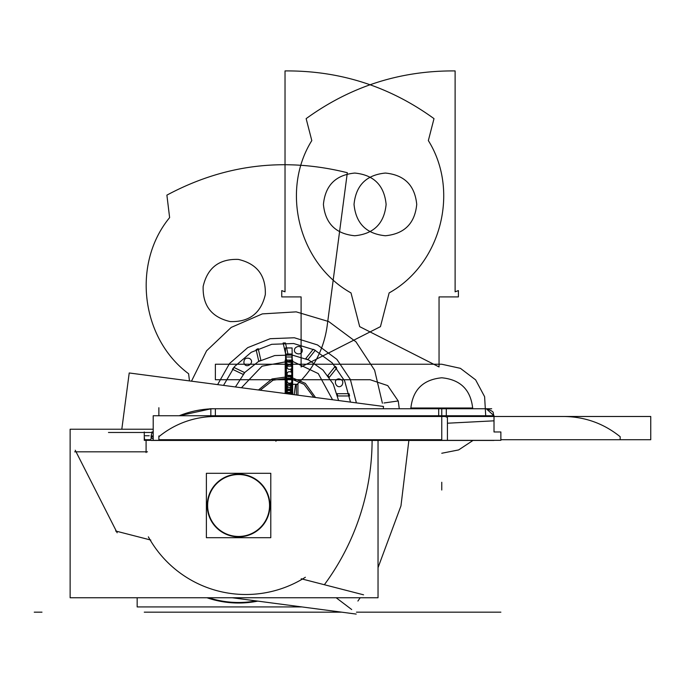<?xml version="1.0" encoding="UTF-8"?>
<svg xmlns="http://www.w3.org/2000/svg" width="685" height="685" viewBox="0 0 685 685"><rect width="100%" height="100%" fill="white"/><g stroke="black" fill="none" stroke-linecap="round" stroke-linejoin="round"><path stroke-width="1.03" d="M209.952 408.748L491.693 408.748M446.295 408.748L446.295 417.225M210.843 408.782L210.843 416.6M446.149 416.489L438.7 416.489L438.7 408.748M441.765 408.748L441.765 415.744M151.162 440.446L153.209 440.446L153.209 415.744L494.013 415.744L494.013 431.97L500.872 431.97L500.872 440.335L144.27 440.335L144.27 431.97M153.209 440.446L447.425 440.446L447.425 415.744M158.869 436.722L158.869 439.71L441.765 439.71L441.765 416.489L215.373 416.489A89.007 89.007 0 0 0 158.869 436.722L158.869 439.71L441.765 439.71L441.765 416.489L215.373 416.489A89.007 89.007 0 0 0 158.869 436.722L158.869 439.71L441.765 439.71L441.765 416.489L215.373 416.489A89.007 89.007 0 0 0 158.869 436.722L158.869 439.71L158.869 436.722A89.007 89.007 0 0 1 215.373 416.489A89.007 89.007 0 0 0 158.869 436.722M151.162 435.977L153.209 435.977M151.162 436.722L153.209 436.722L151.128 436.722L153.209 436.722L151.128 436.722L153.209 436.722L151.128 436.722L151.453 434.487M151.856 431.97L151.822 432.475M151.265 437.929L150.726 439.71L144.586 439.71L144.415 437.552M144.415 435.754L149.21 435.754M447.425 440.446L494.013 440.446M494.013 415.975L494.013 420.83L447.425 423.219M441.765 423.253L441.765 415.975M447.425 416.489L494.013 416.489L447.425 416.489M152.952 431.618L152.926 431.593A96.748 96.748 0 0 1 153.209 431.353A96.748 96.748 0 0 0 152.926 431.593L153.209 431.918M179.247 415.744A96.748 96.748 0 0 1 216.7 408.757A96.748 96.748 0 0 0 179.247 415.744A96.748 96.748 0 0 1 210.843 408.851A96.748 96.748 0 0 0 179.247 415.744A96.748 96.748 0 0 1 210.843 408.851A96.748 96.748 0 0 0 179.247 415.744L210.843 408.851M215.373 408.748L215.373 415.744L215.373 408.748M153.209 431.439A7.74 7.74 0 0 0 151.162 437.458M151.128 437.569L151.128 436.705M70.127 597.748L70.127 429.23L70.127 597.748L378.034 597.748L378.034 440.446M70.127 429.23L153.209 429.23M372.101 440.446A244.134 244.134 0 0 1 324.365 584.725A244.134 244.134 0 0 0 372.101 440.446A244.134 244.134 0 0 1 324.365 584.725A244.134 244.134 0 0 0 372.101 440.446A244.134 244.134 0 0 1 324.365 584.725M146.093 451.826L146.093 440.335L146.093 451.826M269.873 507.465A31.347 31.347 0 0 0 238.585 474.148A31.347 31.347 0 0 0 207.307 507.465A31.347 31.347 0 0 1 238.585 474.148A31.347 31.347 0 0 1 269.873 507.465M207.307 503.526A31.347 31.347 0 0 0 238.585 536.843A31.347 31.347 0 0 0 269.873 503.526A31.347 31.347 0 0 1 238.585 536.843A31.347 31.347 0 0 1 207.307 503.526M378.034 597.748L378.034 567.659L400.965 505.881L408.868 440.446L400.965 505.881L378.034 567.668M108.47 432.475L152.395 432.475M232.189 597.748L356.2 614.077M121.81 429.23L129.217 372.974L383.531 406.453L383.232 408.748M150.803 540.054L115.628 531.003M305.382 577.249A111.27 111.27 0 0 1 148.354 536.835A111.27 111.27 0 0 0 305.382 577.249M363.564 594.82L301.203 578.765M384.002 402.985L398.259 400.948L399.261 408.748M351.705 609.547L336.164 597.748M117.161 532.776L75.239 450.233M74.648 451.826L147.498 451.826M146.093 445.104L146.093 452.288M410.872 408.748L410.872 408.003L472.727 408.003L472.667 408.748M232.498 602.303A96.996 96.996 0 0 0 256.113 600.899M301.862 606.927L137.163 606.927L137.163 597.748M238.585 603.023A97.527 97.527 0 0 1 206.956 597.748A97.527 97.527 0 0 0 257.766 601.122A97.527 97.527 0 0 1 238.585 603.023A97.527 97.527 0 0 0 257.766 601.122A97.527 97.527 0 0 1 206.956 597.748A97.527 97.527 0 0 0 238.585 603.023A97.527 97.527 0 0 1 206.956 597.748M208.617 597.748A96.996 96.996 0 0 0 244.682 602.303M270.789 473.301L206.39 473.301L206.39 537.699L270.789 537.699L270.789 473.301M240.529 474.602A30.962 30.962 0 0 0 207.632 505.496A30.962 30.962 0 0 0 240.529 536.398M236.642 536.398A30.962 30.962 0 0 0 269.548 505.496A30.962 30.962 0 0 0 236.642 474.602M153.209 438.982L151.128 437.552M441.765 453.256L458.642 449.925L473.001 440.446L458.642 449.925L441.765 453.256M485.716 415.744L484.612 396.692L475.621 379.858L460.406 368.333L441.765 364.24L215.373 364.24L215.373 379.721L370.106 379.721L387.736 385.604L398.199 400.956L387.736 385.604L370.106 379.721L215.373 379.721L215.373 364.24L441.765 364.24L460.406 368.333L475.621 379.858L484.612 396.692L485.716 415.744M410.803 408.748C412.644 389.945 422.962 379.618 441.765 377.786C460.568 379.618 470.895 389.945 472.727 408.748L472.727 408.003L472.727 408.748C470.895 389.945 460.568 379.618 441.765 377.786C422.962 379.618 412.644 389.945 410.803 408.748L410.803 408.003L410.803 408.748M446.295 416.489L210.843 416.489M158.869 439.71L441.765 439.71L441.765 416.489L215.373 416.489M494.013 416.489L563.678 416.489C584.844 416.703 603.682 423.441 620.173 436.722L620.173 439.71L500.872 439.71L620.173 439.71L620.173 436.722C603.682 423.441 584.844 416.703 563.678 416.489L650.75 416.489L650.75 439.71L500.872 439.71L650.75 439.71L650.75 416.489L494.013 416.489L493.226 413.081C493.722 411.933 491.41 410.486 486.273 408.748L493.979 415.744M158.869 407.729L158.869 415.47M158.869 435.977L158.869 440.446M34.25 612.167L41.99 612.167M144.27 612.167L341.678 612.167M356.448 612.167L500.872 612.167M297.932 395.185L297.932 384.285L285.773 384.285L285.773 393.584L285.773 384.285L297.932 384.285L297.932 395.185M292.623 394.483L292.623 391.263L291.33 391.263L291.33 394.312L291.33 391.263L292.623 391.263L292.623 394.483L292.623 384.431L291.836 384.431L291.836 394.38L291.836 384.431L292.623 384.431L291.836 384.431L292.623 384.431L292.623 360.113L291.836 360.113L291.836 384.431L291.836 360.113L292.623 360.113L292.623 384.431L285.183 384.431L285.183 393.507L285.183 384.431L285.962 384.431L285.183 384.431L285.962 384.431L285.183 384.431L285.183 393.507L285.183 384.431L285.183 393.507L285.183 384.431L291.074 384.431L292.623 383.138L291.759 382.53C285.542 385.929 285.542 375.979 291.759 379.387L292.623 379.113L291.091 377.486L292.623 376.185L291.759 375.577C285.534 378.985 285.551 369.035 291.759 372.434L292.623 372.169L291.091 370.542L292.623 369.241L291.759 368.633C285.542 372.032 285.542 362.082 291.759 365.49L292.623 365.216L291.091 363.589L292.623 362.288L291.759 361.68C289.138 362.844 287.443 362.322 286.664 360.113L285.183 360.113L285.183 384.431L291.074 384.431L292.623 383.138L291.759 382.53C285.542 385.929 285.542 375.979 291.759 379.387L292.623 379.113L291.091 377.486L292.623 376.185L291.759 375.577C285.534 378.985 285.551 369.035 291.759 372.434L292.623 372.169L291.091 370.542L292.623 369.241L291.759 368.633C285.542 372.032 285.542 362.082 291.759 365.49L292.623 365.216L291.091 363.589L292.623 362.288L291.759 361.68C289.138 362.844 287.443 362.322 286.664 360.113L285.183 360.113L285.183 393.507L285.183 384.431L285.183 393.507L285.183 384.431L292.623 384.431L285.183 384.431L292.623 384.431L292.623 394.483M286.476 393.678L286.476 391.263L285.183 391.263L286.476 391.263L286.476 393.678M276.586 440.446L275.858 441.217M458.402 296.905L458.402 290.603L455.114 291.81L455.114 70.923C400.237 70.504 350.574 86.413 306.144 118.633L311.803 140.596C280.293 190.995 299.08 263.99 351.003 292.915L359.685 326.642L439.051 366.946L439.051 296.905L458.402 296.905L458.402 290.603L455.114 291.81L455.114 70.923C400.237 70.504 350.574 86.413 306.144 118.633L311.803 140.596C280.293 190.995 299.08 263.99 351.003 292.915L359.685 326.642L439.051 366.946L439.051 296.905L458.402 296.905M385.381 173.057C404.415 174.915 414.87 185.37 416.728 204.404C414.87 223.447 404.415 233.893 385.381 235.751C366.338 233.893 355.892 223.447 354.034 204.404C355.892 185.37 366.338 174.915 385.381 173.057C404.415 174.915 414.87 185.37 416.728 204.404C414.87 223.447 404.415 233.893 385.381 235.751C366.338 233.893 355.892 223.447 354.034 204.404C355.892 185.37 366.338 174.915 385.381 173.057M285.962 393.61L285.962 360.113L285.183 360.113L285.183 384.431L285.183 360.113L285.183 384.431L291.099 384.431L285.183 384.431L285.183 360.113L285.962 360.113L285.962 393.61M295.389 385.475L297.316 384.157C313.961 368.265 323.902 348.922 327.13 326.137L347.329 172.723C284.301 157.002 224.158 164.469 166.892 195.131L169.623 217.616C131.803 263.468 140.904 338.296 188.606 373.745L189.48 380.903L188.606 373.745C140.904 338.296 131.803 263.468 169.623 217.616C131.803 263.468 140.904 338.296 188.606 373.745C140.904 338.296 131.803 263.468 169.623 217.616L166.892 195.131C224.158 164.469 284.301 157.002 347.329 172.723C284.301 157.002 224.158 164.469 166.892 195.131C224.158 164.469 284.301 157.002 347.329 172.723L327.13 326.137C323.902 348.922 313.961 368.265 297.316 384.157C313.961 368.265 323.902 348.922 327.13 326.137C323.902 348.922 313.961 368.265 297.316 384.157L295.389 385.475L297.316 384.157L295.389 385.475L294.173 394.688L295.389 385.475M230.151 321.565C211.511 317.241 202.52 305.51 203.162 286.39C207.486 267.758 219.209 258.759 238.329 259.409C256.969 263.734 265.96 275.456 265.318 294.576C260.994 313.208 249.272 322.207 230.151 321.565C211.511 317.241 202.52 305.51 203.162 286.39C207.486 267.758 219.209 258.759 238.329 259.409C256.969 263.734 265.96 275.456 265.318 294.576C260.994 313.208 249.272 322.207 230.151 321.565C211.511 317.241 202.52 305.51 203.162 286.39C207.486 267.758 219.217 258.759 238.329 259.409C256.969 263.734 265.96 275.456 265.318 294.576C260.994 313.208 249.272 322.207 230.151 321.565C211.511 317.241 202.52 305.51 203.162 286.39C207.486 267.758 219.217 258.759 238.329 259.409C256.969 263.734 265.96 275.456 265.318 294.576C260.994 313.208 249.272 322.207 230.151 321.565M285.029 70.923L285.029 291.81L281.749 290.603L281.749 296.905L301.1 296.905L301.1 366.946L380.458 326.642L389.14 292.915C441.071 263.99 459.858 190.995 428.348 140.596L433.999 118.633C389.568 86.413 339.914 70.504 285.029 70.923L285.029 291.81L281.749 290.603L281.749 296.905L301.1 296.905L301.1 366.946L380.458 326.642L389.14 292.915C441.071 263.99 459.858 190.995 428.348 140.596L433.999 118.633C389.568 86.413 339.914 70.504 285.029 70.923M354.77 235.751C335.727 233.893 325.281 223.447 323.423 204.404C325.281 185.37 335.727 174.915 354.77 173.057C373.813 174.915 384.259 185.37 386.117 204.404C384.259 223.447 373.813 233.893 354.77 235.751C335.727 233.893 325.281 223.447 323.423 204.404C325.281 185.37 335.727 174.915 354.77 173.057C373.813 174.915 384.259 185.37 386.117 204.404C384.259 223.447 373.813 233.893 354.77 235.751M285.962 380.295L285.962 368.145L285.183 368.145L285.183 380.295L285.962 380.295L285.962 368.145L285.183 368.145L285.183 380.295L285.962 380.295M291.836 368.145L291.836 380.295L292.623 380.295L292.623 368.145L291.836 368.145L291.836 380.295L292.623 380.295L292.623 368.145L291.836 368.145M292.692 394.492L292.692 392.676L285.106 392.676L285.106 393.498L285.106 392.676L292.692 392.676L292.692 394.492M146.093 452.571L146.093 440.335M292.495 384.431L292.495 360.113L285.302 360.113L285.302 384.431L292.495 384.431L292.495 360.113L285.302 360.113L285.302 384.431L292.495 384.431M441.765 490.015L441.765 482.274L441.765 490.015M286.09 384.431L285.688 393.567L286.09 384.431L292.187 384.431L286.09 384.431M292.187 394.423L292.187 384.431L292.187 394.423M313.781 397.266L304.037 384.302L289.07 378.051L272.998 380.218L260.223 390.219L272.998 380.218L289.07 378.051L304.037 384.302L313.781 397.266L304.037 384.311L289.07 378.051L272.998 380.218L260.231 390.219L272.998 380.218L289.07 378.051L304.037 384.311L313.79 397.266L304.037 384.311L289.07 378.051L272.998 380.218L260.231 390.219L272.998 380.218L289.07 378.051L304.037 384.311L313.79 397.266M292.426 394.457L292.426 384.431L285.371 384.431L285.371 393.533L285.371 384.431L292.426 384.431L292.426 394.457M287.255 384.431L287.255 393.781L287.255 384.431L287.255 393.781L287.255 384.431L287.255 393.781L287.255 384.431L287.255 393.781L287.255 384.431L287.255 393.781L287.255 384.431L287.255 393.781L287.255 384.431L287.255 393.781L287.255 384.431L287.255 393.781L287.255 384.431L290.543 384.431L287.255 384.431M290.543 394.209L290.543 384.431L290.543 394.209M332.559 399.74L318.26 373.59L291.348 360.781L262.03 366.184L241.445 387.744L262.03 366.184L291.348 360.781L318.26 373.59L332.559 399.74L318.26 373.59L291.348 360.781L262.03 366.184L241.445 387.744L262.03 366.184L291.348 360.781L318.26 373.59L332.559 399.74M258.476 389.988L271.996 378.968L289.275 376.519L305.322 383.352L315.528 397.497L305.322 383.352L289.275 376.519L271.996 378.968L258.476 389.988L271.996 378.968L289.275 376.519L305.322 383.352L315.528 397.497L305.322 383.352L289.275 376.519L271.996 378.968L258.476 389.988M382.401 403.217L374.609 370.183L355.969 341.824L328.74 321.565L296.22 311.863L262.338 313.893L231.213 327.413L206.596 350.78L191.483 381.168L206.596 350.78L231.213 327.413L262.338 313.893L296.22 311.863L328.74 321.565L355.969 341.824L374.609 370.183L382.401 403.217L374.609 370.183L355.969 341.824L328.74 321.565L296.22 311.863L262.338 313.893L231.213 327.413L206.596 350.78L191.483 381.168L206.596 350.78L231.213 327.413L262.338 313.893L296.22 311.863L328.74 321.565L355.969 341.824L374.609 370.183L382.401 403.217M217.624 384.61L229.509 363.547L247.73 347.637L270.207 338.698L294.379 337.765L317.48 344.923L336.874 359.377L350.36 379.456L356.388 402.883L350.36 379.456L336.874 359.377L317.48 344.923L294.379 337.765L270.207 338.698L247.73 347.637L229.509 363.547L217.624 384.61L229.509 363.547L247.73 347.637L270.207 338.698L294.379 337.765L317.48 344.923L336.874 359.377L350.36 379.456L356.388 402.883L350.36 379.456L336.874 359.377L317.48 344.923L294.379 337.765L270.207 338.698L247.73 347.637L229.509 363.547L217.624 384.61M296.34 394.971L296.34 384.353L286.887 384.353L286.887 393.729L286.887 384.353L286.887 393.729L286.887 384.353L296.34 384.353L286.887 384.353L296.34 384.353L296.34 394.971M350.489 402.104L344.666 380.971L332.242 362.922L314.569 349.958L293.617 343.519L271.714 344.315L251.292 352.261L234.612 366.484L223.524 385.39L234.612 366.484L251.292 352.261L271.714 344.315L293.617 343.519L314.569 349.958L332.242 362.922L344.666 380.971L350.489 402.104M235.426 386.957L244.87 372.375L258.442 361.534L274.745 355.549L292.101 355.027L308.738 360.027L322.935 370.028L333.235 384.011L338.587 400.537L333.235 384.011L322.935 370.028L308.738 360.027L292.101 355.027L274.745 355.549L258.442 361.534L244.87 372.375L235.426 386.957M289.138 389.149L285.371 389.149L286.869 392.308L292.426 392.308L291.228 389.149L285.371 389.149L286.869 392.308L292.426 392.308L291.228 389.149L285.371 389.149L286.869 392.308L292.426 392.308L291.228 389.149L285.371 389.149L286.869 392.308L292.426 392.308L291.228 389.149L285.371 389.149L286.869 392.308L292.426 392.308L291.228 389.149L285.371 389.149L286.869 392.308L292.426 392.308L291.228 389.149L285.371 389.149L286.869 392.308L292.426 392.308L291.228 389.149L285.371 389.149L286.869 392.308L292.426 392.308L291.228 389.149L285.371 389.149L286.869 392.308L292.426 392.308L291.228 389.149L285.371 389.149L286.869 392.308L292.426 392.308L291.228 389.149L285.371 389.149L286.869 392.308L292.426 392.308L291.228 389.149L285.371 389.149L286.869 392.308L292.426 392.308L291.228 389.149L285.371 389.149L286.869 392.308L292.426 392.308L291.228 389.149L285.371 389.149L286.869 392.308L292.426 392.308L291.228 389.149L289.138 389.149M292.161 387.556L292.161 356.988L285.636 356.988C287.469 361.389 287.469 365.79 285.636 370.183L285.636 374.361C287.469 378.754 287.469 383.155 285.636 387.556L292.161 387.556L292.161 356.988L285.636 356.988C287.469 361.389 287.469 365.79 285.636 370.183L285.636 374.361C287.469 378.754 287.469 383.155 285.636 387.556L292.161 387.556L292.161 356.988L285.636 356.988C287.469 361.389 287.469 365.79 285.636 370.183L285.636 374.361C287.469 378.754 287.469 383.155 285.636 387.556L292.161 387.556L292.161 356.988L285.636 356.988C287.469 361.389 287.469 365.79 285.636 370.183L285.636 374.361C287.469 378.754 287.469 383.155 285.636 387.556L292.161 387.556L292.161 356.988L285.636 356.988C287.469 361.389 287.469 365.79 285.636 370.183L285.636 374.361C287.469 378.754 287.469 383.155 285.636 387.556L292.161 387.556L292.161 356.988L285.636 356.988C287.469 361.389 287.469 365.79 285.636 370.183L285.636 374.361C287.469 378.754 287.469 383.155 285.636 387.556L292.161 387.556L292.161 356.988L285.636 356.988C287.469 361.389 287.469 365.79 285.636 370.183L285.636 374.361C287.469 378.754 287.469 383.155 285.636 387.556L292.161 387.556L292.161 356.988L285.636 356.988C287.469 361.389 287.469 365.79 285.636 370.183L285.636 374.361C287.469 378.754 287.469 383.155 285.636 387.556L292.161 387.556L292.161 356.988L285.636 356.988C287.469 361.389 287.469 365.79 285.636 370.183L285.636 374.361C287.469 378.754 287.469 383.155 285.636 387.556L292.161 387.556L292.161 356.988L285.636 356.988C287.469 361.389 287.469 365.79 285.636 370.183L285.636 374.361C287.469 378.754 287.469 383.155 285.636 387.556L292.161 387.556L292.161 356.988L285.636 356.988C287.469 361.389 287.469 365.79 285.636 370.183L285.636 374.361C287.469 378.754 287.469 383.155 285.636 387.556L292.161 387.556L292.161 356.988L285.636 356.988C287.469 361.389 287.469 365.79 285.636 370.183L285.636 374.361C287.469 378.754 287.469 383.155 285.636 387.556L292.161 387.556L292.161 356.988L285.636 356.988C287.469 361.389 287.469 365.79 285.636 370.183L285.636 374.361C287.469 378.754 287.469 383.155 285.636 387.556L292.161 387.556L292.161 356.988L285.636 356.988C287.469 361.389 287.469 365.79 285.636 370.183L285.636 374.361C287.469 378.754 287.469 383.155 285.636 387.556L292.161 387.556M349.076 393.704L337.08 393.704L337.688 395.973L349.573 395.973L349.076 393.704L337.08 393.704L337.688 395.973L349.573 395.973L349.076 393.704M313.199 349.29L305.724 358.675L307.873 359.616L315.288 350.326L313.199 349.29L305.724 358.675L307.873 359.616L315.288 350.326L313.199 349.29M329.245 377.426L336.72 368.05L335.256 366.252L327.841 375.543L329.245 377.426L336.72 368.05L335.256 366.252L327.841 375.543L329.245 377.426M256.113 349.65L258.784 361.346L260.865 360.25L258.219 348.665L256.113 349.65L258.784 361.346L260.865 360.25L258.219 348.665L256.113 349.65M288.111 354.65L285.44 342.954L283.119 342.979L285.765 354.573L288.111 354.65L285.44 342.954L283.119 342.979L285.765 354.573L288.111 354.65M244.656 372.606L233.85 367.4L232.42 369.241L243.132 374.395L244.656 372.606L233.85 367.4L232.42 369.241L243.132 374.395L244.656 372.606M338.904 378.856C331.608 379.37 337.037 390.638 341.986 385.27C343.733 381.793 342.705 379.653 338.904 378.856C331.608 379.37 337.037 390.638 341.986 385.27C343.733 381.793 342.705 379.653 338.904 378.856M295.244 347.989C291.108 354.017 303.301 356.799 302.188 349.573C300.561 346.045 298.24 345.514 295.244 347.989C291.108 354.017 303.301 356.799 302.188 349.573C300.561 346.045 298.24 345.514 295.244 347.989M243.903 362.879C246.026 369.874 255.805 362.074 249.46 358.443C245.692 357.51 243.834 358.991 243.903 362.879C246.026 369.874 255.805 362.074 249.46 358.443C245.692 357.51 243.834 358.991 243.903 362.879M291.099 391.383L292.623 390.082L291.759 389.474C285.542 392.882 285.542 382.932 291.759 386.331L292.623 386.066L291.082 384.431L291.091 383.78L292.623 382.744L291.759 382.247L291.759 379.67L292.623 379.173L291.091 378.129L291.091 376.836L292.623 375.791L291.759 375.294L291.759 372.717L292.623 372.22L291.091 371.184L291.091 369.883L292.623 368.847L291.759 368.35L291.759 365.773L292.623 365.276L291.091 364.24L291.091 362.939L292.623 361.903L291.759 361.406C289.138 362.348 287.443 361.92 286.664 360.113L285.183 360.113L286.664 360.113C287.443 361.92 289.138 362.348 291.759 361.406L292.623 361.629L291.091 362.939L291.099 364.24L292.623 365.276L291.759 365.773L291.759 368.35L292.623 368.847L291.091 369.883L291.099 371.184L292.623 372.22L291.759 372.717L291.759 375.294L292.623 375.791L291.091 376.836L291.099 378.129L292.623 379.173L291.759 379.67L291.759 382.247L292.623 382.744L291.091 383.78L292.623 385.724L291.759 386.331C285.542 382.932 285.542 392.882 291.759 389.474L292.623 390.082L291.091 391.375L292.623 392.676L291.091 391.383M287.058 393.755L291.759 393.284L292.623 392.676L291.759 393.284L287.058 393.755M291.099 392.025L291.091 390.724L292.623 389.688L291.759 389.191L291.759 386.614L292.623 386.117L291.091 385.081L291.099 384.431L291.099 385.081L292.623 386.117L291.759 386.614L291.759 389.191L292.623 389.688L291.091 390.724L291.099 392.025L292.623 393.062L291.091 392.025M287.238 393.772L292.623 393.062L287.238 393.772M292.152 393.464L292.152 375.397L285.645 375.397L285.645 393.464L292.152 393.464L292.152 375.397L285.645 375.397L285.645 393.464L292.152 393.464L292.152 375.397L285.645 375.397L285.645 393.464L292.152 393.464L292.152 375.397L285.645 375.397L285.645 393.464L292.152 393.464L292.152 375.397L285.645 375.397L285.645 393.464L292.152 393.464L292.152 375.397L285.645 375.397L285.645 393.464L292.152 393.464L292.152 375.397L285.645 375.397L285.645 393.464L292.152 393.464L292.152 375.397L285.645 375.397L285.645 393.464L292.152 393.464L292.152 375.397L285.645 375.397L285.645 393.464L292.152 393.464L292.152 375.397L285.645 375.397L285.645 393.464L292.152 393.464L292.152 375.397L285.645 375.397L285.645 393.464L292.152 393.464L292.152 375.397L285.645 375.397L285.645 393.464L292.152 393.464L292.152 375.397L285.645 375.397L285.645 393.464L292.152 393.464L292.152 375.397L285.645 375.397L285.645 393.464L292.152 393.464M292.093 347.954L285.448 347.954L285.679 366.218L292.281 366.218L292.093 347.954L285.448 347.954L285.679 366.218L292.281 366.218L292.093 347.954L285.448 347.954L285.679 366.218L292.281 366.218L292.093 347.954L285.448 347.954L285.679 366.218L292.281 366.218L292.093 347.954L285.448 347.954L285.679 366.218L292.281 366.218L292.093 347.954L285.448 347.954L285.679 366.218L292.281 366.218L292.093 347.954L285.448 347.954L285.679 366.218L292.281 366.218L292.093 347.954L285.448 347.954L285.679 366.218L292.281 366.218L292.093 347.954L285.448 347.954L285.679 366.218L292.281 366.218L292.093 347.954L285.448 347.954L285.679 366.218L292.281 366.218L292.093 347.954L285.448 347.954L285.679 366.218L292.281 366.218L292.093 347.954L285.448 347.954L285.679 366.218L292.281 366.218L292.093 347.954L285.448 347.954L285.679 366.218L292.281 366.218L292.093 347.954L285.448 347.954L285.679 366.218L292.281 366.218L292.093 347.954M285.979 354.008L285.979 390.536L291.938 390.536L291.938 354.008L285.979 354.008L285.979 390.536L291.938 390.536L291.938 354.008L285.979 354.008L286.544 372.272L285.979 390.536L291.938 390.536L292.392 372.272L291.938 354.008L285.979 354.008L286.544 372.272L285.979 390.536L291.938 390.536L292.392 372.272L291.938 354.008L285.979 354.008L285.979 390.536L291.938 390.536L291.938 354.008L285.979 354.008L285.979 390.536L291.938 390.536L291.938 354.008L285.979 354.008L285.988 390.536L291.938 390.536L291.938 354.008L285.988 354.008L285.988 390.536L291.938 390.536L291.938 354.008L285.988 354.008L285.979 390.536L291.938 390.536L291.938 354.008L285.979 354.008L285.979 390.536L291.938 390.536L291.938 354.008L285.979 354.008L285.979 390.536L291.938 390.536L291.938 354.008L285.979 354.008L285.979 390.536L291.938 390.536L291.938 354.008L285.979 354.008L285.988 390.536L291.938 390.536L291.938 354.008L285.988 354.008L285.988 390.536L291.938 390.536L291.938 354.008L285.988 354.008M292.17 394.423L292.281 378.325L285.679 378.325L285.576 393.558L285.679 378.325L285.576 393.558L285.679 378.325L285.576 393.558L285.679 378.325L285.576 393.558L285.679 378.325L285.576 393.558L285.679 378.325L285.576 393.558L285.679 378.325L285.576 393.558L285.679 378.325L292.281 378.325L285.679 378.325L292.281 378.325L285.679 378.325L292.281 378.325L285.679 378.325L292.281 378.325L285.679 378.325L292.281 378.325L285.679 378.325L292.281 378.325L285.679 378.325L292.281 378.325L292.17 394.423M494.013 415.744L494.013 431.97M152.995 431.67L152.421 432.432M360.19 597.748L357.912 601.045"/></g></svg>
